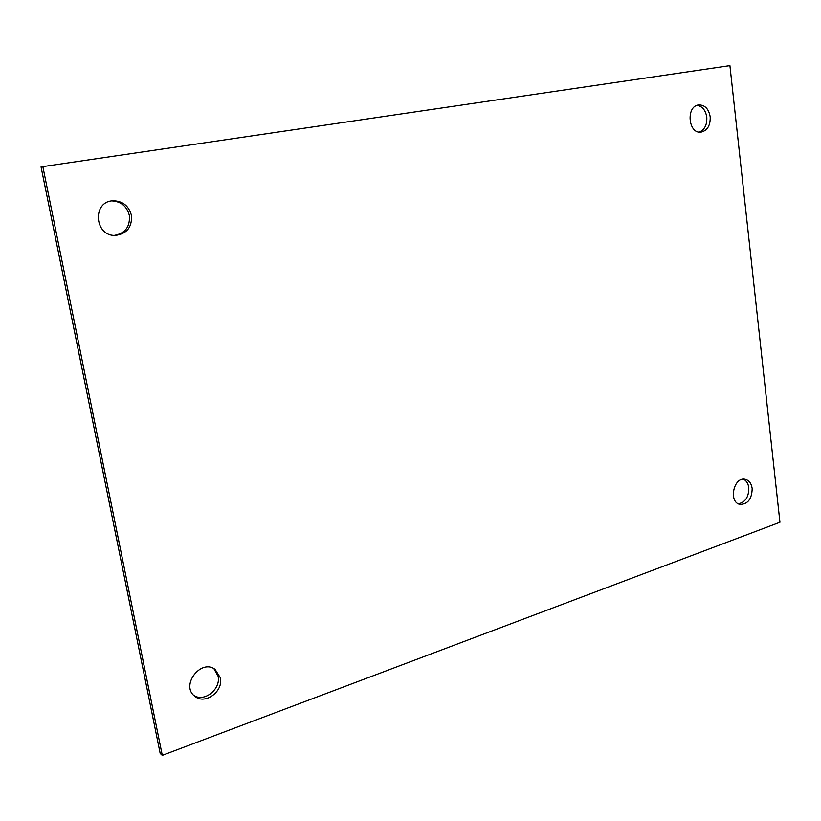 <?xml version="1.0" encoding="UTF-8"?>
<svg xmlns="http://www.w3.org/2000/svg" width="821" height="821" viewBox="0 0 821 821"><rect width="100%" height="100%" fill="white"/><g stroke="black" fill="none" stroke-linecap="round" stroke-linejoin="round"><path stroke-width="1.23" d="M729.92 65.639L779.95 522.259L162.281 755.361L42.846 166.612L729.92 65.639M710.196 116.808C708.739 108.916 704.952 104.955 698.845 104.924C685.761 105.837 688.09 134.121 701.031 132.14C707.415 130.57 710.473 125.459 710.196 116.808M131.411 215.287C128.764 205.763 122.616 200.929 112.959 200.786C91.87 201.473 94.466 236.51 115.453 235.411C126.916 233.831 132.232 227.119 131.411 215.287M220.326 677.736L215.112 669.423C200.888 658.278 180.045 685.874 194.946 696.372C205.096 705.095 223.661 691.282 220.326 677.736M752.18 488.536C751.42 483.466 749.132 480.398 745.314 479.341C733.728 476.231 728.155 502.298 739.967 504.392C747.839 504.268 751.913 498.983 752.18 488.536M162.281 755.361L160.177 753.421L41.05 166.899L42.846 166.612M699.318 132.109C704.685 129.708 707.179 124.741 706.789 117.187C705.639 110.312 702.427 106.35 697.162 105.314M114.437 235.391C125.274 233.328 130.241 226.658 129.338 215.379C126.896 206.338 121.108 201.504 111.954 200.888M193.889 695.459C204.378 702.56 221.188 688.942 218.058 676.114L213.932 668.694M738.336 503.796C745.345 502.329 748.834 496.992 748.814 487.807C748.249 483.631 746.505 480.767 743.59 479.197"/></g></svg>
